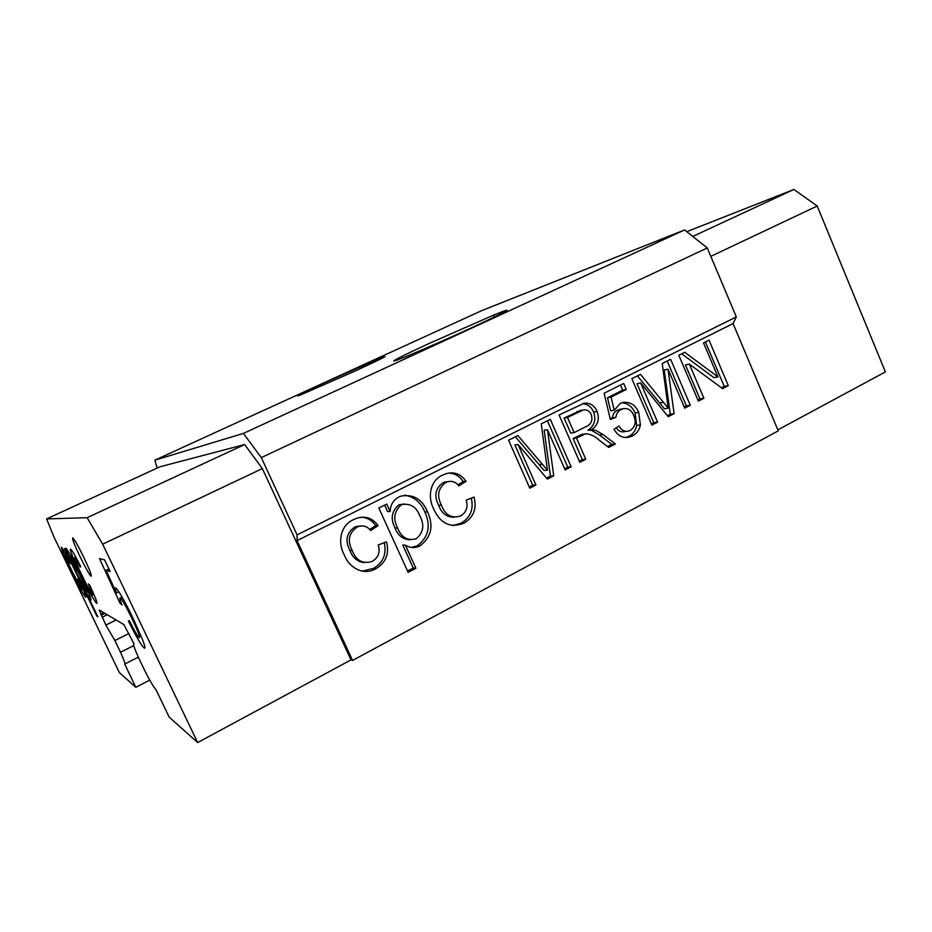 <?xml version="1.0" encoding="UTF-8"?>
<svg xmlns="http://www.w3.org/2000/svg" width="932" height="932" viewBox="0 0 932 932"><rect width="100%" height="100%" fill="white"/><g stroke="black" fill="none" stroke-linecap="round" stroke-linejoin="round"><path stroke-width="1.4" d="M46.6 518.914L87.13 517.691L102.683 544.172L197.642 742.548L169.17 717.092L156.017 689.703C153.978 687.641 150.285 681.42 144.938 671.017L138.507 657.631C134.243 648.02 132.74 643.406 133.975 643.791L123.886 624.591L99.235 609.971L105.852 625.081L116.127 619.99L105.864 625.081L114.869 640.54L120.519 652.26C124.177 660.438 125.575 664.376 124.69 664.085L135.816 687.292L119.343 672.566L53.963 537.007L46.6 518.914L159.92 466.804L244.662 444.529L262.358 468.598L350.991 659.903L352.564 660.438L778.267 430.864L733.053 323.59L297.052 540.618L352.564 660.438M328.32 381.025C302.317 392.989 292.788 397.754 299.743 395.308L355.034 371.064C383.833 357.737 391.918 353.577 379.277 358.564L328.32 381.025M429.536 343.279C400.189 356.758 384.124 365.134 400.061 358.937C412.492 354.172 446.673 339.271 473.316 326.969C509.734 309.925 516.712 305.882 494.251 314.83L429.536 343.279M79.966 556.532C85.371 567.6 89.064 574.159 91.045 576.232C92.07 576.092 89.705 569.883 83.927 557.592C78.463 546.432 74.758 539.849 72.824 537.846C71.834 538.102 74.211 544.335 79.966 556.532M640.68 382.947L657.573 422.173L651.876 425.12L631.849 378.66L640.482 374.349L668.197 408.158L662.233 363.492L670.632 359.298L690.286 405.269L684.717 408.158L668.046 369.212L674.104 413.633L668.221 416.674L640.68 382.947L636.987 383.693L653.798 422.709L657.573 422.173M576.512 438.087L585.774 459.266L579.832 462.33L559.083 414.985L584.049 403.3C589.979 402.601 594.325 405.315 597.097 411.455C599.765 419.237 597.901 425.318 591.529 429.722L595.781 430.374L602.969 434.533L615.4 443.958L608.701 447.418L599.206 440.184C595.187 436.269 590.655 434.114 585.622 433.718L576.512 438.087L573.098 438.553L582.314 459.604L585.774 459.266M441.442 505.191C445.193 515.105 451.554 518.693 460.525 515.967C466.384 512.402 468.26 507.125 466.163 500.123L474.027 497.106C476.998 508.616 473.666 517.295 464.066 523.132C450.459 528.351 440.405 523.737 433.893 509.291C427.334 497.606 429.897 480.493 442.502 475.18L445.449 473.922C453.861 471.324 460.723 473.782 466.035 481.296L458.87 485.91C455.748 481.856 451.857 480.516 447.197 481.914L445.846 482.496C438.052 488.193 436.584 495.766 441.442 505.191L438.657 505.284C441.407 513.043 446.44 517.05 453.756 517.295M352.238 550.532C356.129 560.68 362.804 564.291 372.241 561.379C378.404 557.639 380.396 552.187 378.217 545.022L386.489 541.818C389.553 553.608 386.034 562.567 375.922 568.683C363.83 576.069 348.871 567.763 344.292 554.843C337.442 542.913 340.203 525.287 353.461 519.683L355.954 518.576C365.006 515.454 372.404 517.819 378.147 525.671L370.61 530.506C367.255 526.277 363.072 524.996 358.086 526.662L356.956 527.151C348.743 533.116 347.17 540.909 352.238 550.532L349.896 550.358C352.471 557.546 357.224 561.635 364.132 562.66M405.408 545.173L415.917 568.275L408.134 572.33L378.835 508.022L386.722 504.072L390.124 511.552C390.415 504.899 393.292 500.065 398.756 497.047L400.818 496.15C413.26 493.867 422.161 499.121 427.52 511.889C433.928 525.869 431.365 537.24 419.843 545.989C414.938 548.272 410.127 547.993 405.408 545.173L402.799 545.034L413.249 568.007L415.917 568.275M518.017 444.506L535.935 485.001L529.807 488.17L508.569 440.207L517.866 435.559L547.433 470.229L541.271 423.874L550.311 419.365L571.141 466.815L565.142 469.914L547.48 429.722L553.736 475.809L547.399 479.083L518.017 444.506L514.872 444.937L532.708 485.211L535.935 485.001M640.366 424.899C639.492 429.559 637.197 433.031 633.48 435.302L632.444 435.885C624.859 439.298 618.697 437.108 613.955 429.303L618.988 425.994C621.807 430.887 625.535 432.39 630.149 430.491C635.309 426.949 636.498 421.928 633.702 415.439C631.465 409.998 627.83 407.797 622.821 408.833L621.108 409.556C618.102 411.059 616.355 413.645 615.877 417.326L610.32 419.423L604.134 393.222L623.706 383.448L626.292 389.436L611.077 397.067L614.235 410.266L620.234 403.428L622.494 402.531C629.892 401.436 635.309 404.733 638.769 412.41L640.366 424.899L636.673 425.423C635.799 430.06 633.515 433.508 629.822 435.768L628.785 436.351L632.444 435.885M689.342 364.097L703.893 398.244L698.371 401.098L678.787 355.22L684.694 352.273L717.966 376.912L703.52 342.883L709.019 340.133L728.3 385.638L722.545 388.609L689.342 364.097L685.451 364.925L699.944 398.896L703.893 398.244M777.847 429.873L885.4 371.915L817.201 206.019L793.913 189.452L686.768 231.684M92.722 595.21L88.342 583.91L89.798 585.296C95.437 597.412 97.744 603.47 96.73 603.47C94.155 600.802 89.041 591.529 81.399 575.638C74.805 562.159 68.84 548.109 70.622 549.263L70.867 549.379C72.312 550.614 75.597 556.346 80.711 566.563L80.21 567.169L74.63 557.557C74.432 558.92 76.96 564.99 82.214 575.778C87.177 586.216 90.66 592.682 92.676 595.175L92.722 595.21M81.981 589.665L77.834 579.168L79.104 580.415C84.334 591.61 86.536 597.249 85.686 597.296C83.426 594.907 78.754 586.345 71.659 571.631C64.459 556.719 61.081 548.564 61.524 547.177L70.704 563.126L70.319 563.709L65.228 554.855C65.124 556.124 67.5 561.751 72.347 571.735L81.981 589.665M97.872 616.798L96.881 616.157L64.308 548.587L65.089 548.773L68.91 556.695L66.079 548.272C68.77 551.662 73.535 560.482 80.385 574.753C87.818 590.189 91.324 598.67 90.905 600.208L86.082 592.333L97.872 616.798M144.169 647.985C141.373 645.608 136.107 636.579 128.36 620.898L129.385 620.654C134.208 630.451 137.505 636.172 139.287 637.803C140.394 637.511 137.948 631.092 131.948 618.545C126.449 607.082 122.616 600.29 120.449 598.146L120.216 597.995C119.343 597.587 119.937 599.917 121.999 604.984L119.96 603.144L99.514 558.583L104.547 559.829L110.151 571.526L106.062 570.244L116.477 592.962C115.277 589.455 115.009 587.766 115.696 587.882L115.987 588.057C119.494 591.913 125.249 602.142 133.264 618.732L142.41 639.34C145.019 646.097 145.613 648.987 144.169 647.985L144.949 647.6M157.205 468.05L154.84 460.163L243.415 433.427L261.321 457.612L297.087 534.851L297.052 540.618M197.642 742.548L350.991 659.903M149.772 680.104L135.816 687.292M297.087 534.851L736.315 316.915L733.053 323.59M261.321 457.612L707.283 247.959L736.315 316.915M243.415 433.427L684.577 229.948L707.283 247.959M154.84 460.163L481.926 310.542L684.577 229.948M102.683 544.172L262.358 468.598M87.13 517.691L244.662 444.529M66.207 554.389L65.228 554.855M104.908 613.338L101.122 615.202M103.871 612.72L100.703 614.281M69.574 556.381L68.91 556.695M86.758 591.995L86.082 592.333M69.667 556.124L77.309 574.124L87.06 592.286C87.049 590.713 84.544 584.783 79.546 574.508L69.667 556.124L70.716 555.635M80.129 574.228L79.546 574.508M88.202 591.727L87.2 592.216M82.004 575.347L81.399 575.638M75.772 557.021L74.63 557.557M132.938 618.044L131.948 618.545M122.08 597.086L120.216 597.995M121.055 602.608L119.96 603.144M108.893 568.881L106.062 570.244M118.888 591.785L116.477 592.962M793.913 189.452L692.756 236.437M817.201 206.019L710.813 256.358M384.24 542.692C386.792 554.062 383.192 562.637 373.464 568.415L375.922 568.683M373.464 568.415L362.07 571.141M361.814 517.178C367.674 517.784 372.287 520.604 375.678 525.66L378.147 525.671M375.678 525.66L369.701 529.481M360.894 525.928L355.721 526.627L354.591 527.128L356.956 527.151M354.591 527.128C346.424 533.046 344.863 540.793 349.896 550.358M413.249 568.007L407.529 570.99M384.636 505.121L387.596 511.61L390.124 511.552M404.488 495.195C414.088 496.663 420.856 502.243 424.794 511.948L427.52 511.889M424.794 511.948C431.178 525.846 428.627 537.158 417.163 545.849L419.843 545.989M417.163 545.849L411.641 547.41M404.034 503.956L398.675 504.993C391.568 511.179 390.357 518.844 395.028 527.955C397.743 535.317 402.647 539.267 409.742 539.803M401.261 504.899C394.12 511.12 392.896 518.821 397.591 527.99C401.249 537.438 407.459 541.026 416.231 538.754C423.478 532.638 424.689 525.031 419.854 515.92C416.522 507.113 410.651 503.303 402.251 504.457L398.675 504.993M395.028 527.955L397.591 527.99M471.324 498.142C473.829 509.256 470.439 517.586 461.165 523.12L464.066 523.132M461.165 523.12L452.766 525.636M448.583 473.083C454.711 473.305 459.569 476.124 463.134 481.518L466.035 481.296M463.134 481.518L457.962 484.85M448.362 481.553L444.389 482.147L443.05 482.718L445.846 482.496M443.05 482.718C435.291 488.391 433.823 495.906 438.657 505.284M532.708 485.211L529.283 486.982M515.373 436.805L544.148 470.509L547.433 470.229M547.41 420.81L567.751 467.118L571.141 466.815M567.751 467.118L564.629 468.738M553.736 475.809L550.416 476.066L544.195 430.223L547.48 429.722M550.416 476.066L546.536 478.069M582.314 459.604L579.308 461.154M582.617 403.673C587.661 404.08 591.331 406.876 593.602 412.049L597.097 411.455M593.602 412.049C596.247 419.784 594.395 425.842 588.045 430.211L591.529 429.722M588.045 430.211L595.781 430.374M592.286 430.875L599.439 435.011L611.811 444.378L615.4 443.958M611.811 444.378L607.571 446.568M584.294 434.102L585.622 433.718M582.174 434.195L573.098 438.553M580.787 410.441L564.116 418.025L570.722 433.124L574.124 432.634L585.424 426.914C591.016 424.724 592.973 420.6 591.272 414.565C589.432 410.756 586.636 409.253 582.873 410.068L567.483 417.454L574.124 432.634M564.116 418.025L567.483 417.454M628.785 436.351L625.698 437.574M616.25 427.8C618.743 431.4 621.877 432.599 625.617 431.388M621.795 409.008L617.508 410.162L621.108 409.556M617.508 410.162C614.503 411.653 612.767 414.227 612.301 417.897L615.877 417.326M612.301 417.897L610.145 418.701M620.479 385.067L622.669 390.147L626.292 389.436M622.669 390.147L607.524 397.743L611.077 397.067M607.524 397.743L610.658 410.861L614.235 410.266M621.784 402.764C627.935 403.265 632.374 406.678 635.088 413.004L638.769 412.41M635.088 413.004L636.673 425.423M653.798 422.709L651.375 423.955M637.418 375.876L664.399 408.764L668.197 408.158M667.196 361.01L686.395 405.886L690.286 405.269M686.395 405.886L684.228 407.004M674.104 413.633L670.271 414.204L664.248 370.016L668.046 369.212M670.271 414.204L667.405 415.684M699.944 398.896L697.882 399.956M681.665 353.787L713.947 377.67L717.966 376.912M705.408 341.939L724.246 386.349L728.3 385.638M724.246 386.349L721.438 387.794M114.869 640.54L129.024 633.469M120.519 652.26L133.754 645.596M107.238 614.724L102.089 617.252M539.139 464.544L542.401 464.229M599.439 435.011L602.969 434.533M579.168 435.465L582.605 434.988M576.663 411.746L580.088 411.14M659.705 402.939L663.491 402.309M65.322 554.901L66.254 554.47M69.76 556.183L70.762 555.705M74.746 557.627L75.83 557.115M120.449 598.146L122.197 597.296M493.634 317.404L494.251 314.83M378.893 359.857L379.277 358.564M358.086 526.662L355.721 526.627M402.251 504.457L399.653 504.562M447.197 481.914L444.389 482.147M584.632 434.056L581.184 434.533M582.873 410.068L579.436 410.674M622.821 408.833L619.209 409.439M633.48 435.302L629.822 435.768M124.993 663.933L138.297 657.177"/></g></svg>
